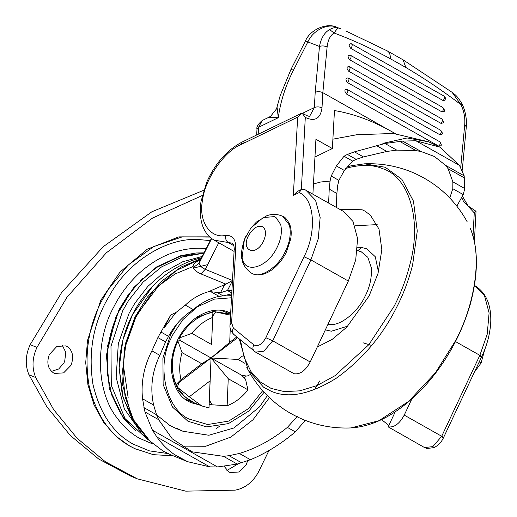 <?xml version="1.0" encoding="UTF-8"?>
<svg xmlns="http://www.w3.org/2000/svg" width="517" height="517" viewBox="0 0 517 517"><rect width="100%" height="100%" fill="white"/><g stroke="black" fill="none" stroke-linecap="round" stroke-linejoin="round"><path stroke-width="0.78" d="M346.532 94.042C344.219 91.089 344.361 89.531 346.972 89.357L439.334 141.529C440.678 142.446 440.536 144.01 438.894 146.208L346.532 94.042C348.174 91.845 348.322 90.281 346.972 89.357L347.243 89.467M347.598 82.636C345.285 79.683 345.427 78.119 348.038 77.951L440.394 130.116C441.751 131.04 441.602 132.598 439.961 134.801L347.598 82.636C349.24 80.432 349.389 78.868 348.038 77.951L348.309 78.061M348.665 71.23C346.345 68.276 346.493 66.712 349.104 66.538L441.46 118.71C442.817 119.627 442.668 121.191 441.027 123.395L348.665 71.23C350.313 69.026 350.455 67.462 349.104 66.538L349.376 66.648M349.731 59.817C347.411 56.864 347.56 55.3 350.171 55.132L442.526 107.297C443.883 108.215 443.735 109.778 442.093 111.982L349.731 59.817C351.379 57.613 351.521 56.049 350.171 55.132L350.442 55.241M439.605 141.632C441.344 143.926 441.738 145.309 440.781 145.781L438.894 146.208M440.671 130.226C442.41 132.52 442.804 133.897 441.848 134.368L439.961 134.801M441.738 118.813C443.476 121.107 443.87 122.49 442.914 122.962L441.027 123.395M442.804 107.407C444.549 109.701 444.937 111.084 443.98 111.556L442.093 111.982M350.797 48.411C352.445 46.207 352.588 44.643 351.237 43.719L443.87 95.994C445.247 96.524 445.635 97.907 445.047 100.143L443.159 100.576L350.797 48.411C348.477 45.457 348.626 43.893 351.237 43.719L351.508 43.829M462.618 196.557L468.124 205.966L476.034 211.304L474.27 212.862L463.503 201.384L461.978 198.173M466.308 126.846L464.725 124.713C465.261 117.863 464.014 111.194 460.99 104.705L452.11 92.336L453.991 93.823C456.524 95.574 459.212 98.96 462.056 103.982L462.056 103.982C466.786 113.475 466.754 124.442 466.308 126.846L462.25 170.248M461.532 104.091L460.99 104.705C442.811 90.837 424.425 78.429 405.826 67.475L403.105 59.849L387.259 50.899L345.802 30.962M395.318 133.657L322.841 92.679L322.001 107.872C320.411 118.729 314.847 121.915 305.308 117.43L302.012 113.016L242.111 142.052L240.651 144.76C224.326 151.326 204.9 179.405 202.632 199.724C198.095 220.759 209.902 238.99 225.735 235.416C232.443 235.073 235.791 239.19 235.758 247.759L231.616 322.77L233.406 328.127C231.887 330.996 232.185 333.226 234.304 334.816M405.826 67.475L390.264 58.686C371.581 48.579 352.84 40.016 334.021 32.991C330.143 35.583 327.843 40.248 327.106 46.989L322.841 92.679C320.294 91.49 317.748 91.347 315.202 92.259L319.48 46.459C320.979 38.271 324.346 32.642 329.581 29.566C333.219 27.575 336.244 27.058 338.654 28.034C338.086 27.84 336.541 29.495 334.021 32.991L329.581 29.566M327.106 46.989C324.56 45.793 322.02 45.612 319.48 46.459L305.45 40.985L290.968 69.414L293.462 70.163C285.423 86.029 280.369 101.875 278.301 117.702L268.898 117.256L270.604 116.28L276.446 108.984L277.034 107.071L278.301 117.702L258.578 127.26L256.994 129.121L256.671 134.995M293.462 70.163L307.951 41.728C312.953 30.238 328.159 22.806 337.2 27.433L337.103 27.395M390.264 58.686C390.522 54.55 389.372 51.881 386.806 50.685M304.002 256.787C317.089 231.868 314.562 198.631 299.117 192.595L301.592 189.396L304.332 189.39L305.902 190.204L315.564 200.325L320.146 217.502L318.246 238.822L310.891 259.896L272.743 340.839L263.883 351.192L255.56 352.116L294.121 373.746C300.118 374.618 305.476 370.702 310.206 361.997L272.743 340.839L265.854 337.724L304.002 256.787L310.891 259.896L348.355 281.054L355.709 259.98L357.609 238.66L353.021 221.489L343.359 211.363L304.332 189.39M301.592 189.396L297.346 191.458L293.339 195.394L297.663 117.126L240.651 144.76M322.001 107.872C319.454 106.67 316.902 106.567 314.355 107.562L309.967 115.698C309.825 116.978 307.176 116.079 302.025 113.016L297.663 117.126M476.034 211.304L474.367 241.872M277.054 106.987L280.156 95.735L290.968 69.414M424.515 447.548L432.845 446.623L441.705 436.27L479.854 355.328L487.208 334.253L489.101 312.927L484.519 295.756L474.858 285.636C486.064 292.59 491.363 304.836 490.749 322.375C490.038 334.04 487.014 345.479 481.682 356.685L443.534 437.621C441.57 441.964 438.429 445.286 434.112 447.599L426.932 448.491L424.515 447.548L388.157 426.861L395.279 411.739M312.895 194.159L315.932 139.28L332.366 148.56L314.95 157M395.415 133.67L391.647 131.544C372.298 120.642 353.24 113.65 334.467 110.567L332.366 148.56M396.61 431.785L395.615 431.075M381.585 419.584L388.797 425.491M348.355 281.054L310.206 361.997M442.462 437.472C444.097 437.925 443.844 437.524 441.705 436.27L404.242 415.112L411.907 398.846M404.242 415.112C399.518 423.817 394.154 427.733 388.157 426.861M317.264 347.017L332.185 339.378L346.72 327.229L369.151 295.873L378.037 273.37L381.824 249.698L379.006 229.083L370.256 215.001L364.64 210.955L362.133 209.773L339.701 209.295M377.184 224.617L354.959 225.761M361.596 247.643L357.738 250.655M209.65 236.851L178.837 236.883L147.216 249.233L120.022 272.02L100.725 300.383L87.489 340.509L85.725 362.669L87.903 384.577L94.004 404.824L103.542 422.208L115.646 435.96L129.302 445.835L134.75 448.62L153.375 454.682L173.143 455.768M209.902 237.083L182.32 236.851L153.762 246.551L128.074 265.169L108.215 289.507L101.765 300.804C88.433 326.292 84.155 354.365 88.937 385.036C96.013 414.737 109.824 435.165 130.355 446.32L135.809 449.111M71.475 363.987L70.751 365.59L63.604 372.886L54.589 373.423L53.49 372.893C47.829 368.828 46.446 362.708 49.335 354.533L56.87 346.416L65.885 345.879L66.984 346.416C72.406 350.164 73.905 356.026 71.475 363.987M62.234 345.143L65.788 352.387L64.703 361.209L63.979 362.811L58.77 368.957L51.474 371.38M247.662 460.796L246.208 464.693L239.061 471.989L230.046 472.525L228.947 471.989L224.255 466.489M238.356 463.755L226.931 470.483M268.937 450.585L258.254 472.428C252.548 482.464 244.825 488.371 235.099 490.148L185.765 491.15L137.348 478.852L130.581 476.079L98.534 458.915L70.331 435.488L46.95 406.95L28.952 374.76C24.978 365.241 25.385 355.205 30.173 344.652L61.665 292.506L103.154 246.764L151.862 211.776L203.698 190.288M137.348 478.852L105.306 461.694L77.098 438.261L53.723 409.722L35.718 377.539C31.75 368.02 32.157 357.984 36.94 347.43L66.984 297.256L106.328 252.819L152.593 218.038L202.231 195.523M172.071 375.859L178.766 391.02L189.364 400.578L193.591 402.569M209.133 404.43L211.472 404.081M244.444 377.966L245.452 375.975M229.936 313.955L213.191 311.505L195.865 317.858M208.991 407.919L201.727 405.91L189.28 396.785L210.089 380.855L208.991 407.919L209.372 399.964L211.996 404.792L227.144 405.767C235.145 402.64 242.079 397.334 247.953 389.837L245.497 379.148L241.652 375.252L247.036 376.13L250.667 374.405M230.608 314.22L215.763 311.958L212.771 315.99L212.914 312.294C198.903 315.002 187.736 323.545 179.418 337.937L180.491 340.703L177.88 340.962C171.095 356.213 170.5 370.734 176.11 384.525L178.792 382.69L177.421 387.207L184.53 396.565L194.282 402.859L201.727 405.91M177.88 340.962L182.042 352.613C179.36 361.906 178.992 370.928 180.944 379.678L176.11 384.525M177.421 387.207L189.28 396.785M230.808 315.28L215.763 311.958M191.852 333.355C197.727 325.865 204.661 320.553 212.661 317.425L211.563 344.49L191.852 333.355L179.418 337.937M212.914 312.294L212.661 317.425M247.953 389.837L228.236 378.702L227.144 405.767M230.278 328.347L229.71 342.344L236.792 336.922M241.652 375.252L211.072 357.977L228.236 378.702M229.71 342.344L211.072 357.977L180.491 340.703M212.771 315.99L211.563 344.49M210.089 380.855L211.072 357.977L237.652 337.627M178.792 382.69L211.072 357.977L209.372 399.964M180.944 379.678L201.753 363.748L182.042 352.613M201.753 363.748L211.072 357.977L238.046 359.451L242.447 356.084M244.968 363.361L238.046 359.451M175.606 428.25L169.841 425.452L156.541 414.789M203.892 253.162L182.456 256.923L161.517 266.934L143.086 282.114L128.546 300.558L122.697 310.788L110.974 346.293L111.291 385.294L125.069 418.654L147.823 439.663M202.218 256.438L182.734 261.757L164.148 272.058L147.881 286.353L134.898 303.162L129.05 313.399L118.322 343.643L116.163 377.378L124.306 408.792L141.005 432.451M314.485 389.689L319.642 380.984M152.444 430.196L217.528 466.954L209.779 466.87L156.91 437.014L152.444 430.196L144.967 411.959L142.537 398.781C140.837 382.276 143.959 366.307 151.895 350.862L157.885 337.569L165.582 341.918L159.824 355.341C152.004 371.62 149.936 388.189 153.633 405.044L156.528 414.75L158.635 419.681L172.284 438.843L192.02 451.806L223.544 456.343L229.005 455.684L239.345 453.461C256.277 448.368 272.285 439.676 287.381 427.391L297.365 416.347M165.582 341.918L168.581 336.334C174.513 325.206 182.76 316.307 193.319 309.631C200.88 302.93 209.463 298.496 219.053 296.344L210.574 291.556L208.558 291.678L225.877 284.137L200.932 273.907C197.119 272.278 194.554 270.171 193.216 267.593C192.518 265.034 194.463 262.655 199.045 260.452L200.506 259.805M211.169 291.892L219.053 296.344L223.118 295.886L231.739 293.818M207.627 264.646L193.5 268.077M181.312 446.132L205.708 446.255L230.886 437.065L253.02 419.746L269.415 397.663M201.365 258.784L176.303 270.507L153.387 290.709L135.906 317.018L125.676 345.543L122.535 370.999L125.114 396.83L133.722 420.334L147.442 439.107L163.004 451.024L170.707 454.766L187.542 461.668L209.779 466.87M128.158 397.773L122.975 362.591M125.411 343.753L135.073 316.798L158.777 285.694L175.069 273.971L192.957 266.559M199.633 261.537L199.071 263.295C199.872 265.854 201.927 267.864 205.249 269.318L232.553 280.518L225.877 284.137M211.679 238.55L199.071 263.295L193.216 267.593M200.105 260.594L199.045 260.452M445.589 165.35L434.403 156.483L421.232 151.591L402.653 141.096L415.862 140.753L439.857 147.132L459.471 165.382L464.176 175.845L445.589 165.35L464.176 175.845M336.27 207.356L336.871 193.448L337.711 185.422L338.887 180.368L331.203 176.032L336.36 165.944L344.031 156.244L347.366 154.409L354.468 151.862L363.445 156.929L386.845 151.449L396.726 150.124L384.978 143.487L402.543 141.102L421.232 151.591M164.412 327.487L175.954 312.501L170.817 314.931L163.74 327.106L164.412 327.487L170.817 314.931M231.913 290.69L227.422 290.509L220.468 292.79L210.865 291.73M331.203 176.032L330.066 181.092L329.226 189.125L328.625 203.039M156.91 437.014C161.802 443.948 167.598 449.764 174.3 454.456L187.542 461.668M185.564 460.821L174.3 454.456M456.828 206.121L463.258 194.605L464.247 190.573L464.615 188.472L464.188 175.922M354.468 151.862L384.978 143.487M330.066 181.092L320.74 181.99L313.464 183.974M302.788 419.41L305.062 420.696L305.295 420.424M305.062 420.696L295.304 431.863C281.358 443.741 266.404 453.028 250.441 459.729L237.213 464.066L217.528 466.954M163.74 327.106L157.885 337.569M175.954 312.501L185.319 305.114C192.15 298.677 199.892 294.199 208.558 291.678M287.381 427.391L295.304 431.863M151.895 350.862L159.824 355.341M217.444 292.68L223.118 295.886M227.422 290.509L231.784 292.971M185.319 305.114L193.319 309.631M449.777 197.998L452.808 188.699L452.866 181.835L464.615 188.472M363.445 156.929L356.123 159.352L352.646 161.11L344.335 170.448L338.887 180.368M344.031 156.244L352.646 161.11M399.563 141.303L415.998 150.583L396.726 150.124M421.025 151.546L415.998 150.583M452.866 181.835L448.103 168.716L464.537 178.003M448.103 168.716L445.699 165.479M262.901 226.847C258.086 224.869 253.324 227.732 248.606 235.435C240.295 250.784 255.818 257.156 263.321 241.471C266.352 234.808 266.21 229.936 262.901 226.847M484.804 349.363L481.107 362.992L474.341 372.253M479.214 361.919L481.107 362.992M443.159 100.576C444.801 98.372 444.95 96.808 443.592 95.884L443.87 95.994M256.994 129.121C256.283 127.053 258.028 124.177 262.235 120.48L258.578 127.26L258.164 134.801M460.731 167.405L464.725 124.713M302.426 113.346L314.355 107.562L315.202 92.259M299.117 192.595L293.339 195.394M305.308 117.43L301.327 189.519M232.282 243.19L228.243 242.512C226.019 240.896 225.186 238.531 225.735 235.416M233.839 245.678L228.243 242.512L214.109 240.134C208.37 236.734 204.402 231.577 202.212 224.649C200.053 217.424 199.665 209.702 201.035 201.468L206.593 182.482C215.169 163.417 227.008 149.936 242.111 142.052M238.686 145.775L244.728 142.317M233.406 328.127L253.866 344.878C252.348 347.754 252.645 349.983 254.765 351.573M253.866 344.878C257.977 346.888 261.97 344.503 265.854 337.724M255.56 352.116L233.8 334.473C230.75 331.145 229.496 327.862 230.033 324.631L234.182 249.621L235.758 247.759M230.033 324.631L231.616 322.77M472.984 236.191L474.27 212.862M455.49 341.569L479.854 355.328C481.96 356.568 482.212 356.969 480.61 356.536M327.959 324.34L330.001 324.54C341.078 325.833 358.074 311.441 364.918 296.603C369.817 287.155 371.956 277.558 371.329 267.825L367.871 257.356L361.267 251.805L357.312 250.525M357.564 247.753L362.533 247.733L366.844 248.845L375.277 256.742L378.45 271.871M347.818 326.104L331.436 331.21L325.335 329.891M240.321 339.811L244.114 357.363L250.965 371.555L260.232 381.908L271.115 388.416L284.266 391.595L299.757 390.846L316.973 385.585L334.971 375.73L368.892 344.632L394.2 306.148C400.862 293.249 406.091 279.387 409.891 264.575C422.531 218.297 407.958 176.704 383.013 168.807C373.978 164.904 363.031 164.387 350.158 167.262L345.724 168.484M246.803 367.451L248.05 369.862L263.573 387.214L271.095 391.207C288.376 398.762 310.084 394.445 336.224 378.27C362.159 359.638 382.296 335.985 396.623 307.311C403.415 294.154 408.747 280.02 412.618 264.911L417.264 231.015L413.471 201.171L401.929 179.393L385.21 167.25L364.42 163.831L351.437 165.711L346.926 166.952M470.341 228.488L470.412 228.643C478.471 248.832 478.387 274.191 470.16 304.72C463.187 328.385 452.504 350.054 438.119 369.72C428.257 383.207 417.361 394.742 405.431 404.326C387.22 418.906 369.035 426.777 350.869 427.934L378.896 420.728L408.669 401.354L435.392 372.841L455.6 340.619C474.257 305.78 482.852 256.988 470.341 228.488M210.277 240.625L197.365 239.41C165.595 238.208 129.677 261.757 111.743 291.678L105.474 302.665C92.504 327.448 88.349 354.759 93.002 384.583C99.884 413.471 113.307 433.336 133.283 444.187L149.394 450.863L167.928 453.551M206.205 248.619L199.11 248.205C177.693 248.347 157.795 256.613 139.422 273.002C128.507 283.251 119.963 294.561 113.792 306.936C96.026 338.603 94.986 389.488 116.687 417.484C123.434 426.687 131.079 433.64 139.609 438.332L152.825 444.025M216.552 428.289L219.938 426.04M143.022 277.926L140.172 280.634M129.308 293.126L118.988 309.754L107.323 346.7M35.718 377.539L28.952 374.76M36.94 347.43L30.173 344.652M230.666 313.218L228.352 312.158C222.646 309.599 211.214 307.667 196.105 317.684C187.516 323.978 181.034 332.114 176.652 342.092C172.6 351.276 170.868 360.86 171.457 370.838C173.583 386.671 179.289 396.888 188.582 401.483L191.206 402.73L199.155 404.856M209.172 404.733L211.608 404.268M182.947 431.262L177.157 428.451M203.944 253.059L180.42 256.225L157.304 267.127C128.836 287.387 112.267 314.911 107.607 349.705L107.2 373.028L111.821 395.214L121.023 414.266L133.638 428.858M177.318 323.416L170.823 334.079L162.894 358.119L163.139 384.532L172.516 407.079L187.949 421.239L206.6 426.88L228.43 423.61L248.955 410.957L264.09 392.261M231.655 295.349L226.259 295.129M262.681 390.697L248.302 408.727L228.701 421.09L207.711 424.522L189.067 419.041C166.513 409.199 156.186 367.109 170.623 339.171L172.568 335.061L182.928 319.584L197.404 306.794L214.432 299.13L231.519 297.779M201.152 258.545L180.944 267.102L162.571 280.46L147.313 297.217L135.809 315.687L124.371 348.419L122.587 384.842L132.262 418.214L151.074 442.533M201.572 257.718L197.778 258.7C180.879 263.547 165.808 272.776 152.573 286.392L132.417 314.808L122.936 339.818L119.149 367.865L123.162 397.844L135.202 423.009M218.775 242.77L205.249 269.318L200.932 273.907M415.862 140.753L459.471 165.382M220.468 292.79L224.656 284.57M227.467 290.502L232.553 280.518M329.226 189.125L336.871 193.448M439.857 147.132L428.748 141.845L407.131 137.961L384.545 143.002L382.018 144.127M160.923 332.011L168.581 336.334M239.345 453.461L250.441 459.729M142.537 398.781L153.633 405.044M143.907 407.622L156.528 414.75M229.005 455.684L241.626 462.812M223.544 456.343L237.213 464.066M144.967 411.959L158.635 419.681M376.395 145.542L386.845 151.449M452.808 188.699L463.258 194.605M347.366 154.409L356.123 159.352M336.36 165.944L344.335 170.448M250.81 272.802L253.078 273.92C261.311 278.327 278.624 266.391 284.99 252.115C289.772 242.777 291.265 233.807 289.468 225.205L282.721 216.306C284.647 216.604 286.961 219.234 289.669 224.21C291.31 228.598 291.633 233.619 290.638 239.281L286.444 251.947C282.935 259.191 278.081 265.163 271.871 269.868C265.208 274.559 259.062 275.968 253.433 274.1L250.81 272.802C245.517 268.485 242.622 264.071 242.137 259.553C240.663 256.27 241.413 249.608 244.386 239.565L242.13 257.511C244.328 274.811 267.47 267.612 276.841 247.882C280.983 239.798 282.276 232.036 280.718 224.591L275.975 217.515L274.294 216.623L263.198 217.567L250.939 227.965L256.406 222.071L266.675 215.802C272.026 213.786 277.377 213.96 282.721 216.306M246.286 235.351L244.386 239.565L250.939 227.965M452.11 92.336L403.105 59.849M234.182 249.621C234.291 246.389 233.658 244.25 232.275 243.19M262.235 120.48L268.898 117.256M340.852 28.913L337.162 27.42C327.519 22.263 310.194 29.295 305.45 40.985M474.858 285.636L474.503 285.436M234.078 251.411L214.109 240.134M371.717 345.466L362.999 342.784M239.319 338.99L248.05 369.862C256.826 385.915 268.905 399.13 284.285 409.509C304.713 422.744 326.906 428.89 350.869 427.934M467.239 221.903C454.643 199.232 436.438 182.734 412.618 172.407C397.095 165.983 381.029 163.126 364.42 163.831M192.899 402.291L184.737 398.943M221.089 310.316L229.251 313.664M267.347 395.654L259.56 406.853L233.91 427.973L208.849 435.249L182.94 431.256L175.625 428.257M135.881 430.991L123.227 417.982L109.32 388.616L106.412 355.089L116.17 315.945L133.56 287.685L156.586 266.94L180.711 255.734L196.04 252.981L204.053 252.839M151.875 443.224L132.998 421.213L122.277 395.078L119.149 367.865C120.144 333.646 133.522 306.258 152.573 286.392M428.755 141.832L393.308 133.476L356.749 134.737L332.883 139.17M199.872 261.046L211.427 238.363"/></g></svg>
